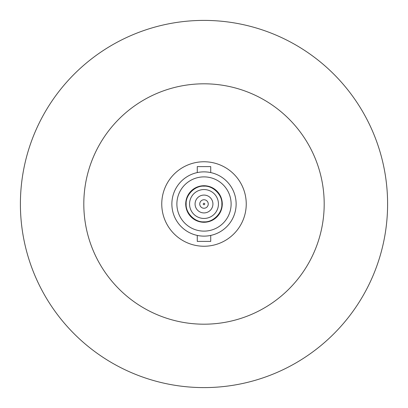 <?xml version="1.0" encoding="UTF-8"?>
<svg xmlns="http://www.w3.org/2000/svg" width="408" height="408" viewBox="0 0 408 408"><rect width="100%" height="100%" fill="white"/><g stroke="black" fill="none" stroke-linecap="round" stroke-linejoin="round"><path stroke-width="0.61" d="M221.85 204C222.528 212.991 212.991 222.528 204 221.85C195.014 222.528 185.472 212.991 186.15 204C185.472 195.009 195.009 185.472 204 186.15C212.986 185.472 222.528 195.009 221.85 204M199.951 205.29A4.248 4.248 0 0 1 203.347 199.803A4.248 4.248 0 0 1 208.248 204A4.248 4.248 0 0 1 199.951 205.29A4.248 4.248 0 0 0 208.248 204M176.883 204A27.117 27.117 0 0 1 204 176.883A27.117 27.117 0 0 1 231.117 204A27.117 27.117 0 0 1 204 231.117A27.117 27.117 0 0 1 176.883 204M171.87 204A32.13 32.13 0 0 0 204 236.13A32.13 32.13 0 0 0 236.13 204A32.13 32.13 0 0 0 204 171.87A32.13 32.13 0 0 0 171.87 204M222.273 204A18.273 18.273 0 0 1 204 222.273A18.273 18.273 0 0 1 185.727 204A18.273 18.273 0 0 1 204 185.727A18.273 18.273 0 0 1 222.273 204M210.727 172.584L210.727 166.602L197.273 166.602L197.273 172.584M197.273 235.416L197.273 241.398L210.727 241.398L210.727 235.416M204 246.243A42.243 42.243 0 0 0 246.243 204A42.243 42.243 0 0 0 204 161.757A42.243 42.243 0 0 0 161.757 204A42.243 42.243 0 0 0 204 246.243M218.448 204A14.448 14.448 0 0 1 204 218.448A14.448 14.448 0 0 1 189.552 204A14.448 14.448 0 0 1 204 189.552A14.448 14.448 0 0 1 218.448 204M195.075 204A8.925 8.925 0 0 1 204 195.075A8.925 8.925 0 0 1 212.925 204A8.925 8.925 0 0 1 204 212.925A8.925 8.925 0 0 1 195.075 204M324.192 204A120.192 120.192 0 0 0 204 83.808A120.192 120.192 0 0 0 83.808 204A120.192 120.192 0 0 0 204 324.192A120.192 120.192 0 0 0 324.192 204M20.4 204A183.6 183.6 0 0 1 204 20.4A183.6 183.6 0 0 1 387.6 204A183.6 183.6 0 0 1 204 387.6A183.6 183.6 0 0 1 20.4 204M203.189 204.26C203.424 203.123 203.964 202.954 204.811 203.74C204.576 204.877 204.036 205.046 203.189 204.26"/></g></svg>
